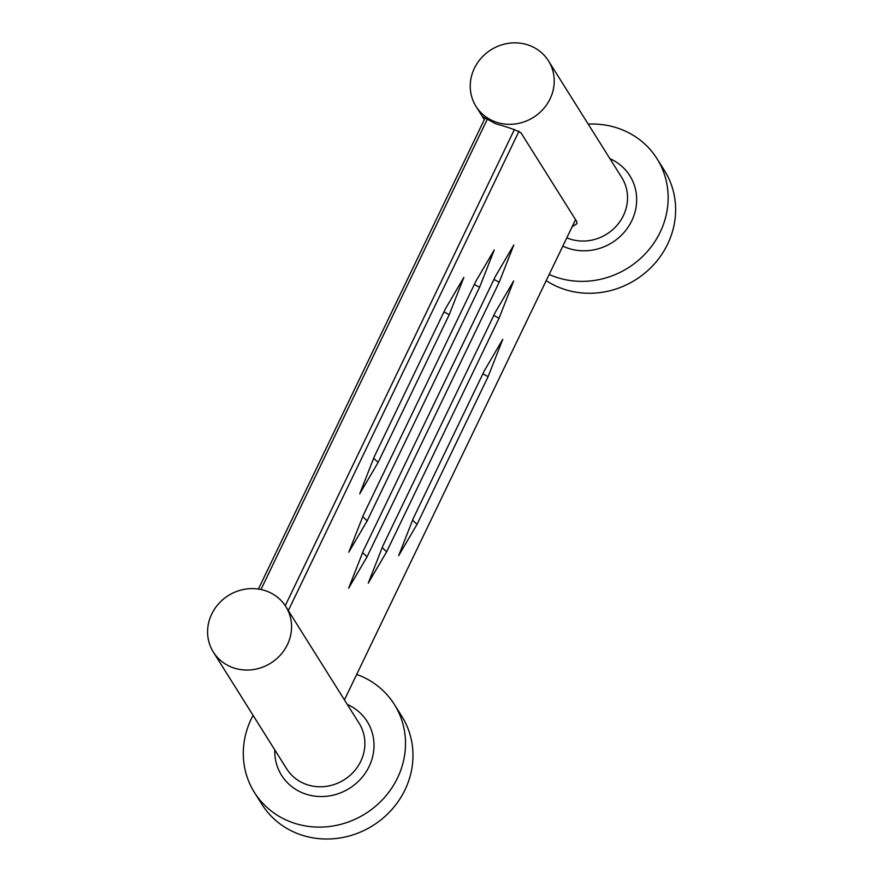 <?xml version="1.0" encoding="UTF-8"?>
<svg xmlns="http://www.w3.org/2000/svg" width="883" height="883" viewBox="0 0 883 883"><rect width="100%" height="100%" fill="white"/><g stroke="black" fill="none" stroke-linecap="round" stroke-linejoin="round"><path stroke-width="1.32" d="M285.242 605.694L514.425 129.47M487.151 119.547L260.971 589.502M382.891 545.86L368.244 583.155L386.633 551.809L499.05 318.233L513.696 280.926L495.308 312.273L382.891 545.86M488.111 376.633L502.769 339.337L484.381 370.683L413.277 518.42L398.63 555.716L417.019 524.37L488.111 376.633L482.858 373.829M359.723 493.785L378.112 462.438L449.215 314.701L463.862 277.405L445.474 308.741L374.37 456.489L359.723 493.785M495.451 276.291L363.299 550.871L348.653 588.177L367.041 556.831L499.193 282.24L513.84 244.944L495.451 276.291M367.185 520.849L479.59 287.262L494.237 249.966L475.849 281.313L363.443 514.888L348.796 552.184L367.185 520.849L362.758 516.621M344.436 699.899L575.55 219.668M519.027 131.203L288.322 610.572M258.41 589.049L485.032 118.145M474.337 284.458L479.59 287.262M493.928 279.436L499.193 282.24M362.615 552.615L367.041 556.831M443.961 311.898L449.215 314.701M373.686 458.222L378.112 462.438M412.593 520.153L417.019 524.37M493.796 315.419L499.05 318.233M382.207 547.592L386.633 551.809M588.199 124.106A82.649 77.053 147.9 0 1 622.14 129.757A82.649 77.053 147.9 0 1 657.029 158.73A82.649 77.053 147.9 0 1 646.698 252.24A82.649 77.053 147.9 0 1 551.941 275.628A82.649 77.053 147.9 0 1 549.182 274.458M657.029 158.73L664.513 170.64A82.649 77.053 147.9 0 1 654.182 264.149A82.649 77.053 147.9 0 1 559.425 287.538A82.649 77.053 147.9 0 1 546.213 280.628M530.396 45.828A42.781 39.89 147.9 0 1 548.453 60.828A42.781 39.89 147.9 0 1 543.111 109.238A42.781 39.89 147.9 0 1 494.05 121.346A42.781 39.89 147.9 0 1 475.992 106.346A42.781 39.89 147.9 0 1 481.345 57.936A42.781 39.89 147.9 0 1 530.396 45.828M484.381 119.503L483.178 117.582C480.915 115.828 485.043 117.869 495.551 123.719C508.089 127.174 516.577 130.209 521.025 132.858L576.765 221.589L576.875 223.73L572.107 226.832M483.454 116.998L483.178 117.582L482.582 116.446M253.101 715.362A82.649 77.053 -32.1 0 0 254.403 792.393A82.649 77.053 -32.1 0 0 289.293 821.367A82.649 77.053 -32.1 0 0 384.061 797.978A82.649 77.053 -32.1 0 0 394.381 704.468A82.649 77.053 -32.1 0 0 359.502 675.495A82.649 77.053 -32.1 0 0 356.688 674.424M254.403 792.393L261.887 804.303A82.649 77.053 -32.1 0 0 296.776 833.276A82.649 77.053 -32.1 0 0 391.533 809.888A82.649 77.053 -32.1 0 0 401.864 716.378L394.381 704.468M267.748 591.566A42.781 39.89 -32.1 0 0 218.697 603.674A42.781 39.89 -32.1 0 0 213.344 652.084A42.781 39.89 -32.1 0 0 231.412 667.084A42.781 39.89 -32.1 0 0 280.463 654.976A42.781 39.89 -32.1 0 0 285.805 606.566A42.781 39.89 -32.1 0 0 267.748 591.566M609.91 158.653A50.563 47.141 147.9 0 1 631.433 221.445A50.563 47.141 147.9 0 1 565.573 247.306A50.563 47.141 147.9 0 1 562.835 246.103M566.809 237.836A42.781 39.89 -32.1 0 0 567.372 238.068A42.781 39.89 -32.1 0 0 616.433 225.96A42.781 39.89 -32.1 0 0 621.775 177.549L548.453 60.828M274.801 749.91A50.563 47.141 -32.1 0 0 302.924 793.044A50.563 47.141 -32.1 0 0 368.785 767.184A50.563 47.141 -32.1 0 0 347.262 704.402M285.805 606.566L359.127 723.287A42.781 39.89 147.9 0 1 353.785 771.698A42.781 39.89 147.9 0 1 304.734 783.806A42.781 39.89 147.9 0 1 286.666 768.806L213.344 652.084M475.992 106.346L484.326 119.613"/></g></svg>
